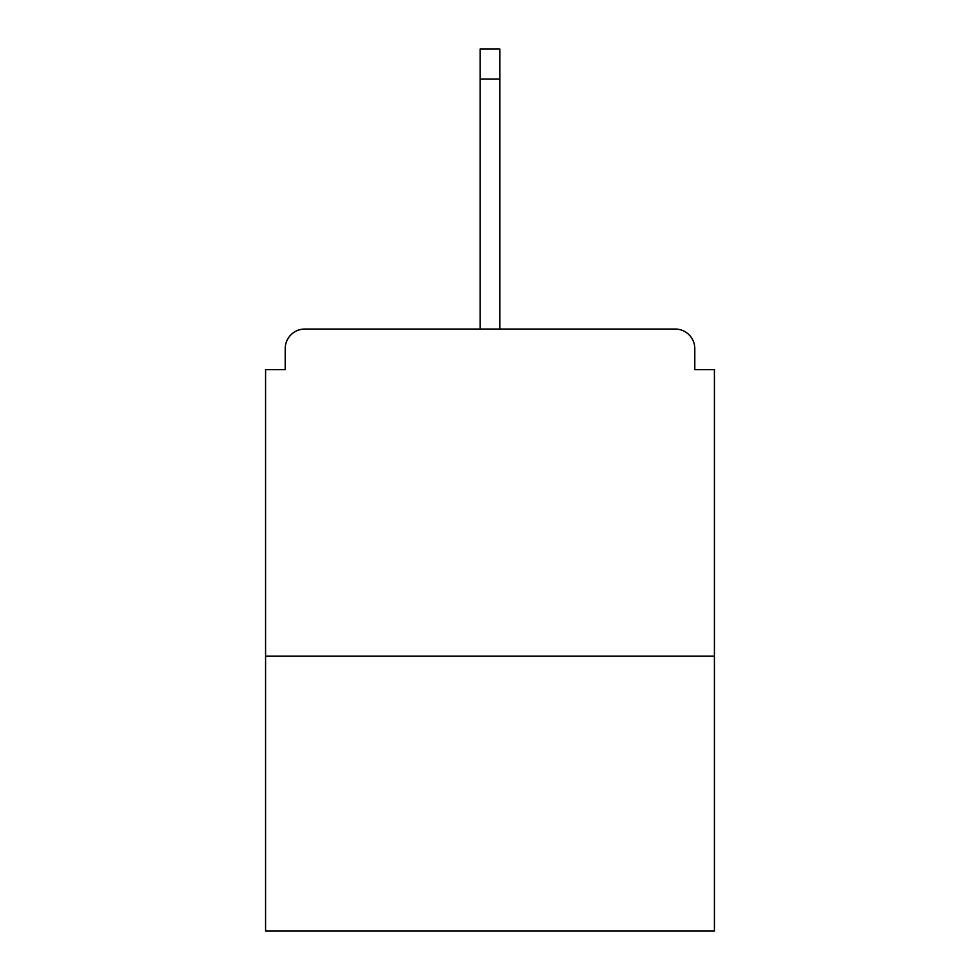 <?xml version="1.0" encoding="UTF-8"?>
<svg xmlns="http://www.w3.org/2000/svg" width="980" height="980" viewBox="0 0 980 980"><rect width="100%" height="100%" fill="white"/><g stroke="black" fill="none" stroke-linecap="round" stroke-linejoin="round"><path stroke-width="1.47" d="M694.795 369.607L694.795 348.672L694.795 369.607L714.42 369.607L714.42 931L265.58 931L265.58 369.607L285.204 369.607L285.204 348.672L285.204 369.607M714.42 656.196L265.58 656.196M694.795 348.672A19.625 19.625 0 0 0 675.171 329.047L304.829 329.047A19.625 19.625 0 0 0 285.204 348.672M675.171 329.047L592.067 329.047M387.933 329.047L304.829 329.047M499.812 79.098L480.188 79.098L480.188 49L499.812 49L499.812 329.047M480.188 79.098L480.188 329.047"/></g></svg>
